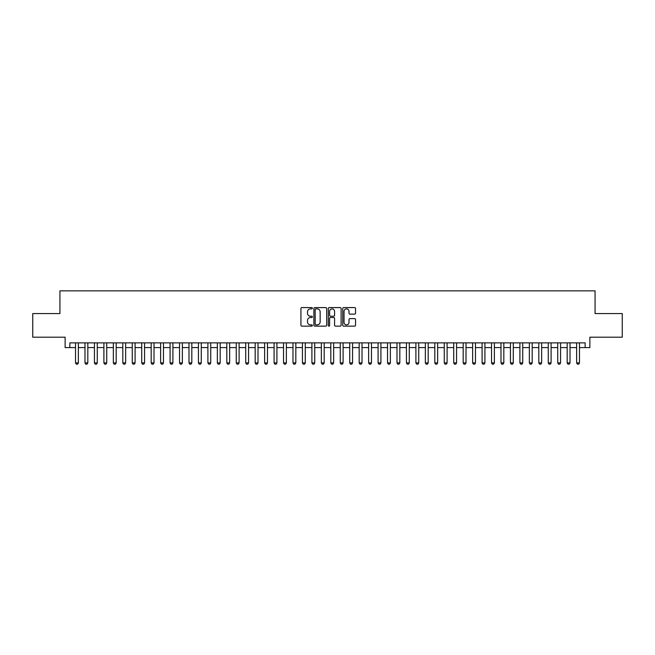 <?xml version="1.0" encoding="UTF-8"?>
<svg xmlns="http://www.w3.org/2000/svg" width="655" height="655" viewBox="0 0 655 655"><rect width="100%" height="100%" fill="white"/><g stroke="black" fill="none" stroke-linecap="round" stroke-linejoin="round"><path stroke-width="0.98" d="M312.369 308.235A0.647 0.647 0 0 0 311.723 307.58L301.865 307.58A0.925 0.925 0 0 0 300.932 308.513L300.932 325.216A0.925 0.925 0 0 0 301.865 326.141L311.723 326.141A0.647 0.647 0 0 0 312.369 325.494A0.647 0.647 0 0 0 311.723 324.847L310.445 324.847A2.972 2.972 0 0 1 307.482 321.875L307.482 320.483A2.972 2.972 0 0 1 310.445 317.511L311.723 317.511A0.647 0.647 0 0 0 312.369 316.864A0.647 0.647 0 0 0 311.723 316.218L310.445 316.218A2.972 2.972 0 0 1 307.482 313.246L307.482 311.854A2.972 2.972 0 0 1 310.445 308.882L311.723 308.882A0.647 0.647 0 0 0 312.369 308.235M354.625 314.13A0.925 0.925 0 0 0 355.55 313.196L355.55 308.513A0.925 0.925 0 0 0 354.625 307.58L343.67 307.58A0.925 0.925 0 0 0 342.745 308.513L342.745 325.216A0.925 0.925 0 0 0 343.67 326.141L354.625 326.141A0.925 0.925 0 0 0 355.55 325.216L355.55 319.558A0.925 0.925 0 0 0 354.625 318.625L349.934 318.625A0.925 0.925 0 0 0 349.009 319.558L349.009 322.358A2.481 2.481 0 0 1 346.528 324.847A2.481 2.481 0 0 1 344.039 322.358L344.039 311.362A2.481 2.481 0 0 1 346.528 308.882A2.481 2.481 0 0 1 349.009 311.362L349.009 313.196A0.925 0.925 0 0 0 349.934 314.13L354.625 314.13M69.856 347.592L69.856 342.868L585.144 342.868L585.144 347.592L589.868 347.592L589.868 337.194L622.25 337.194L622.25 313.557L595.067 313.557L595.067 290.861L59.932 290.861L59.932 313.557L32.75 313.557L32.75 337.194L65.132 337.194L65.132 347.592L75.53 347.592M326.689 308.513A0.925 0.925 0 0 0 325.756 307.58L314.809 307.58A0.925 0.925 0 0 0 313.884 308.513L313.884 325.216A0.925 0.925 0 0 0 314.809 326.141L325.756 326.141A0.925 0.925 0 0 0 326.689 325.216L326.689 308.513M329.244 307.58L340.191 307.58A0.925 0.925 0 0 1 341.116 308.513L341.116 325.216A0.925 0.925 0 0 1 340.191 326.141L335.507 326.141A0.925 0.925 0 0 1 334.574 325.216L334.574 318.445A0.925 0.925 0 0 0 333.649 317.511L330.538 317.511A0.925 0.925 0 0 0 329.612 318.445L329.612 325.494A0.647 0.647 0 0 1 328.966 326.141A0.647 0.647 0 0 1 328.311 325.494L328.311 308.513A0.925 0.925 0 0 1 329.244 307.58M78.371 347.592L84.986 347.592M87.827 347.592L94.443 347.592M97.276 347.592L103.899 347.592M106.732 347.592L113.348 347.592M116.189 347.592L122.804 347.592M125.645 347.592L132.261 347.592M135.094 347.592L141.717 347.592M144.55 347.592L151.174 347.592M154.007 347.592L160.622 347.592M163.463 347.592L170.079 347.592M172.912 347.592L179.535 347.592M182.368 347.592L188.992 347.592M191.825 347.592L198.44 347.592M201.281 347.592L207.897 347.592M210.738 347.592L217.354 347.592M220.186 347.592L226.81 347.592M229.643 347.592L236.258 347.592M239.1 347.592L245.715 347.592M248.556 347.592L255.172 347.592M258.005 347.592L264.628 347.592M267.461 347.592L274.085 347.592M276.918 347.592L283.533 347.592M286.374 347.592L292.99 347.592M295.831 347.592L302.446 347.592M305.279 347.592L311.903 347.592M314.736 347.592L321.351 347.592M324.192 347.592L330.808 347.592M333.649 347.592L340.264 347.592M343.097 347.592L349.721 347.592M352.554 347.592L359.169 347.592M362.01 347.592L368.626 347.592M371.467 347.592L378.082 347.592M380.915 347.592L387.539 347.592M390.372 347.592L396.995 347.592M399.828 347.592L406.444 347.592M409.285 347.592L415.9 347.592M418.741 347.592L425.357 347.592M428.19 347.592L434.814 347.592M437.646 347.592L444.262 347.592M447.103 347.592L453.718 347.592M456.56 347.592L463.175 347.592M466.008 347.592L472.632 347.592M475.464 347.592L482.088 347.592M484.921 347.592L491.537 347.592M494.378 347.592L500.993 347.592M503.826 347.592L510.45 347.592M513.283 347.592L519.906 347.592M522.739 347.592L529.355 347.592M532.196 347.592L538.811 347.592M541.652 347.592L548.268 347.592M551.101 347.592L557.724 347.592M560.557 347.592L567.173 347.592M570.014 347.592L576.629 347.592M579.47 347.592L585.144 347.592M315.833 308.882A0.647 0.647 0 0 0 315.178 309.528L315.178 324.192A0.647 0.647 0 0 0 315.833 324.847L317.176 324.847A2.972 2.972 0 0 0 320.148 321.875L320.148 311.854A2.972 2.972 0 0 0 317.176 308.882L315.833 308.882M334.574 311.412A2.481 2.481 0 0 0 332.093 308.931A2.481 2.481 0 0 0 329.612 311.412L329.612 315.284A0.925 0.925 0 0 0 330.538 316.218L333.649 316.218A0.925 0.925 0 0 0 334.574 315.284L334.574 311.412M78.371 342.868L78.371 362.911L77.658 364.139L76.242 364.139L75.53 362.911L75.53 342.868M75.53 362.911L78.371 362.911M87.827 342.868L87.827 362.911L87.115 364.139L85.699 364.139L84.986 362.911L84.986 342.868M84.986 362.911L87.827 362.911M97.276 342.868L97.276 362.911L96.572 364.139L95.147 364.139L94.443 362.911L94.443 342.868M94.443 362.911L97.276 362.911M106.732 342.868L106.732 362.911L106.02 364.139L104.603 364.139L103.899 362.911L103.899 342.868M103.899 362.911L106.732 362.911M116.189 342.868L116.189 362.911L115.476 364.139L114.06 364.139L113.348 362.911L113.348 342.868M113.348 362.911L116.189 362.911M125.645 342.868L125.645 362.911L124.933 364.139L123.517 364.139L122.804 362.911L122.804 342.868M122.804 362.911L125.645 362.911M135.094 342.868L135.094 362.911L134.39 364.139L132.973 364.139L132.261 362.911L132.261 342.868M132.261 362.911L135.094 362.911M144.55 342.868L144.55 362.911L143.846 364.139L142.422 364.139L141.717 362.911L141.717 342.868M141.717 362.911L144.55 362.911M154.007 342.868L154.007 362.911L153.295 364.139L151.878 364.139L151.174 362.911L151.174 342.868M151.174 362.911L154.007 362.911M163.463 342.868L163.463 362.911L162.751 364.139L161.335 364.139L160.622 362.911L160.622 342.868M160.622 362.911L163.463 362.911M172.912 342.868L172.912 362.911L172.208 364.139L170.791 364.139L170.079 362.911L170.079 342.868M170.079 362.911L172.912 362.911M182.368 342.868L182.368 362.911L181.664 364.139L180.24 364.139L179.535 362.911L179.535 342.868M179.535 362.911L182.368 362.911M191.825 342.868L191.825 362.911L191.113 364.139L189.696 364.139L188.992 362.911L188.992 342.868M188.992 362.911L191.825 362.911M201.281 342.868L201.281 362.911L200.569 364.139L199.153 364.139L198.44 362.911L198.44 342.868M198.44 362.911L201.281 362.911M210.738 342.868L210.738 362.911L210.026 364.139L208.609 364.139L207.897 362.911L207.897 342.868M207.897 362.911L210.738 362.911M220.186 342.868L220.186 362.911L219.482 364.139L218.066 364.139L217.354 362.911L217.354 342.868M217.354 362.911L220.186 362.911M229.643 342.868L229.643 362.911L228.939 364.139L227.514 364.139L226.81 362.911L226.81 342.868M226.81 362.911L229.643 362.911M239.1 342.868L239.1 362.911L238.387 364.139L236.971 364.139L236.258 362.911L236.258 342.868M236.258 362.911L239.1 362.911M248.556 342.868L248.556 362.911L247.844 364.139L246.427 364.139L245.715 362.911L245.715 342.868M245.715 362.911L248.556 362.911M258.005 342.868L258.005 362.911L257.3 364.139L255.884 364.139L255.172 362.911L255.172 342.868M255.172 362.911L258.005 362.911M267.461 342.868L267.461 362.911L266.757 364.139L265.332 364.139L264.628 362.911L264.628 342.868M264.628 362.911L267.461 362.911M276.918 342.868L276.918 362.911L276.205 364.139L274.789 364.139L274.085 362.911L274.085 342.868M274.085 362.911L276.918 362.911M286.374 342.868L286.374 362.911L285.662 364.139L284.245 364.139L283.533 362.911L283.533 342.868M283.533 362.911L286.374 362.911M295.831 342.868L295.831 362.911L295.118 364.139L293.702 364.139L292.99 362.911L292.99 342.868M292.99 362.911L295.831 362.911M305.279 342.868L305.279 362.911L304.575 364.139L303.15 364.139L302.446 362.911L302.446 342.868M302.446 362.911L305.279 362.911M314.736 342.868L314.736 362.911L314.023 364.139L312.607 364.139L311.903 362.911L311.903 342.868M311.903 362.911L314.736 362.911M324.192 342.868L324.192 362.911L323.48 364.139L322.063 364.139L321.351 362.911L321.351 342.868M321.351 362.911L324.192 362.911M333.649 342.868L333.649 362.911L332.936 364.139L331.52 364.139L330.808 362.911L330.808 342.868M330.808 362.911L333.649 362.911M343.097 342.868L343.097 362.911L342.393 364.139L340.977 364.139L340.264 362.911L340.264 342.868M340.264 362.911L343.097 362.911M352.554 342.868L352.554 362.911L351.85 364.139L350.425 364.139L349.721 362.911L349.721 342.868M349.721 362.911L352.554 362.911M362.01 342.868L362.01 362.911L361.298 364.139L359.882 364.139L359.169 362.911L359.169 342.868M359.169 362.911L362.01 362.911M371.467 342.868L371.467 362.911L370.755 364.139L369.338 364.139L368.626 362.911L368.626 342.868M368.626 362.911L371.467 362.911M380.915 342.868L380.915 362.911L380.211 364.139L378.795 364.139L378.082 362.911L378.082 342.868M378.082 362.911L380.915 362.911M390.372 342.868L390.372 362.911L389.668 364.139L388.243 364.139L387.539 362.911L387.539 342.868M387.539 362.911L390.372 362.911M399.828 342.868L399.828 362.911L399.116 364.139L397.7 364.139L396.995 362.911L396.995 342.868M396.995 362.911L399.828 362.911M409.285 342.868L409.285 362.911L408.573 364.139L407.156 364.139L406.444 362.911L406.444 342.868M406.444 362.911L409.285 362.911M418.741 342.868L418.741 362.911L418.029 364.139L416.613 364.139L415.9 362.911L415.9 342.868M415.9 362.911L418.741 362.911M428.19 342.868L428.19 362.911L427.486 364.139L426.061 364.139L425.357 362.911L425.357 342.868M425.357 362.911L428.19 362.911M437.646 342.868L437.646 362.911L436.934 364.139L435.518 364.139L434.814 362.911L434.814 342.868M434.814 362.911L437.646 362.911M447.103 342.868L447.103 362.911L446.391 364.139L444.974 364.139L444.262 362.911L444.262 342.868M444.262 362.911L447.103 362.911M456.56 342.868L456.56 362.911L455.847 364.139L454.431 364.139L453.718 362.911L453.718 342.868M453.718 362.911L456.56 362.911M466.008 342.868L466.008 362.911L465.304 364.139L463.887 364.139L463.175 362.911L463.175 342.868M463.175 362.911L466.008 362.911M475.464 342.868L475.464 362.911L474.76 364.139L473.336 364.139L472.632 362.911L472.632 342.868M472.632 362.911L475.464 362.911M484.921 342.868L484.921 362.911L484.209 364.139L482.792 364.139L482.088 362.911L482.088 342.868M482.088 362.911L484.921 362.911M494.378 342.868L494.378 362.911L493.665 364.139L492.249 364.139L491.537 362.911L491.537 342.868M491.537 362.911L494.378 362.911M503.826 342.868L503.826 362.911L503.122 364.139L501.705 364.139L500.993 362.911L500.993 342.868M500.993 362.911L503.826 362.911M513.283 342.868L513.283 362.911L512.578 364.139L511.154 364.139L510.45 362.911L510.45 342.868M510.45 362.911L513.283 362.911M522.739 342.868L522.739 362.911L522.027 364.139L520.61 364.139L519.906 362.911L519.906 342.868M519.906 362.911L522.739 362.911M532.196 342.868L532.196 362.911L531.483 364.139L530.067 364.139L529.355 362.911L529.355 342.868M529.355 362.911L532.196 362.911M541.652 342.868L541.652 362.911L540.94 364.139L539.524 364.139L538.811 362.911L538.811 342.868M538.811 362.911L541.652 362.911M551.101 342.868L551.101 362.911L550.396 364.139L548.98 364.139L548.268 362.911L548.268 342.868M548.268 362.911L551.101 362.911M560.557 342.868L560.557 362.911L559.853 364.139L558.428 364.139L557.724 362.911L557.724 342.868M557.724 362.911L560.557 362.911M570.014 342.868L570.014 362.911L569.301 364.139L567.885 364.139L567.173 362.911L567.173 342.868M567.173 362.911L570.014 362.911M579.47 342.868L579.47 362.911L578.758 364.139L577.342 364.139L576.629 362.911L576.629 342.868M576.629 362.911L579.47 362.911"/></g></svg>
